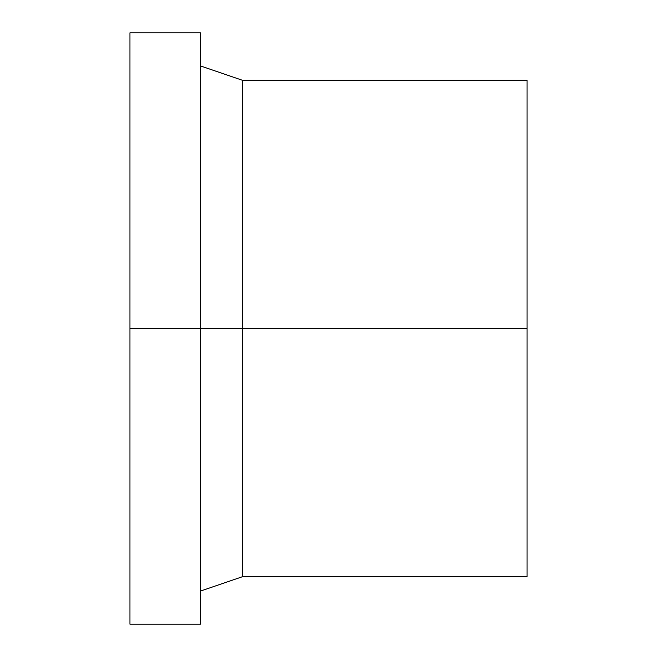 <?xml version="1.0" encoding="UTF-8"?>
<svg xmlns="http://www.w3.org/2000/svg" width="657" height="657" viewBox="0 0 657 657"><rect width="100%" height="100%" fill="white"/><g stroke="black" fill="none" stroke-linecap="round" stroke-linejoin="round"><path stroke-width="0.99" d="M242.449 328.5L242.449 576.715L242.449 328.5L129.93 328.5L129.93 624.15L129.93 32.85L129.93 328.5L200.533 328.5L200.533 32.85L200.533 624.15L200.533 328.5L242.449 328.5L242.449 80.285L242.449 328.5L527.07 328.5L242.449 328.5M527.07 576.715L527.07 80.285L527.07 576.715L242.449 576.715L200.533 591.054M129.93 624.15L200.533 624.15M129.93 32.85L200.533 32.85M200.533 65.946L242.449 80.285L527.07 80.285"/></g></svg>
